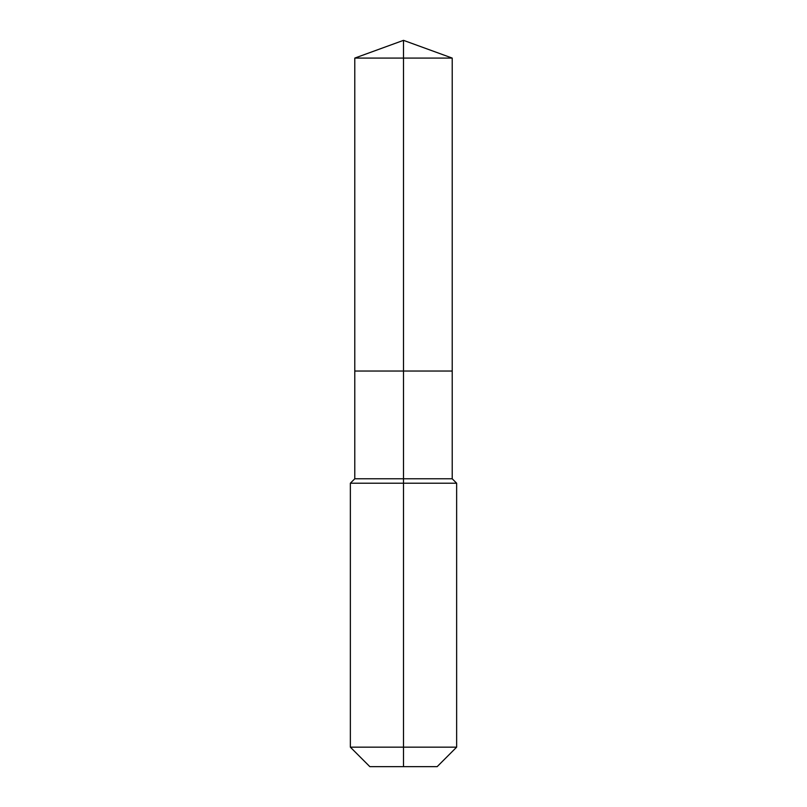 <?xml version="1.0" encoding="UTF-8"?>
<svg xmlns="http://www.w3.org/2000/svg" width="807" height="807" viewBox="0 0 807 807"><rect width="100%" height="100%" fill="white"/><g stroke="black" fill="none" stroke-linecap="round" stroke-linejoin="round"><path stroke-width="1.21" d="M350.359 747.161L456.641 747.161L437.162 766.65L369.838 766.65L350.359 747.161L350.359 483.211L403.5 483.211L403.5 478.783L354.787 478.783L354.787 371.038L403.5 371.038L403.5 58.084L452.213 58.084L403.5 40.35L403.5 58.084L354.787 58.084L354.787 371.038L452.213 371.038L452.213 58.084M403.5 478.783L452.213 478.783L452.213 371.038L403.5 371.038L403.5 478.783M403.5 766.65L403.5 483.211L456.641 483.211L452.213 478.783M403.5 40.35L354.787 58.084M456.641 747.161L456.641 483.211M354.787 478.783L350.359 483.211"/></g></svg>
